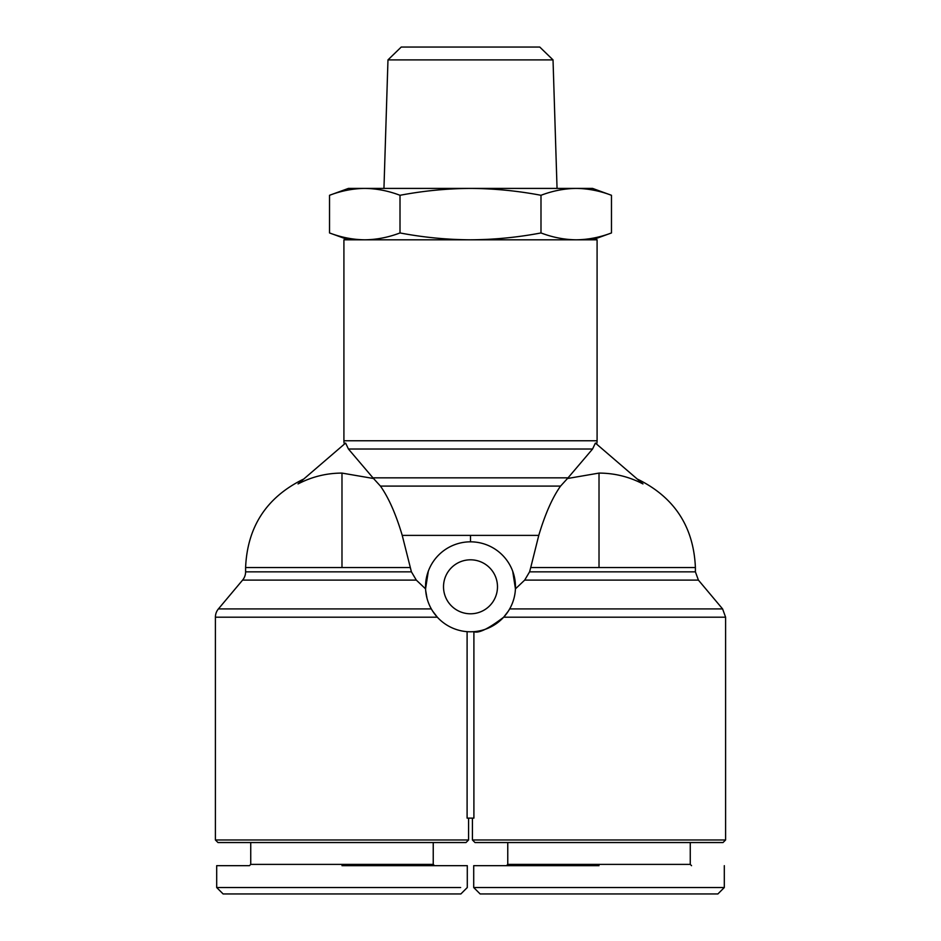 <?xml version="1.0" encoding="UTF-8"?>
<svg xmlns="http://www.w3.org/2000/svg" width="941" height="941" viewBox="0 0 941 941"><rect width="100%" height="100%" fill="white"/><g stroke="black" fill="none" stroke-linecap="round" stroke-linejoin="round"><path stroke-width="1.41" d="M595.394 443.058L592.559 449.022L595.394 443.058L642.95 483.933C629.188 476.758 614.544 473.147 599.017 473.088L567.47 478.51L560.554 486.097C552.402 497.613 545.133 514.045 538.77 535.394L470.5 535.394L470.5 541.828M567.47 478.51L592.559 449.022L348.441 449.022L373.53 478.51L341.983 473.088C326.539 473.123 311.894 476.734 298.05 483.933L345.606 443.058L348.441 449.022L345.606 443.058M470.5 535.394L402.23 535.394L411.417 571.846L410.264 567.529L341.983 567.529L341.983 473.088M402.23 535.394C395.902 514.127 388.633 497.695 380.446 486.097L373.53 478.51M428.32 571.175L425.567 588.878L416.31 580.103L411.417 571.846L245.601 571.846A12.856 12.856 0 0 1 242.59 580.103L218.406 608.921A12.856 12.856 0 0 0 215.407 617.19L215.407 839.972L468.571 839.972L468.571 818.129M432.695 611.18L437.33 617.19L215.407 617.19M515.433 588.878L524.69 580.103L515.433 588.878L512.704 571.246M509.669 608.921L722.594 608.921L698.41 580.103L524.69 580.103L529.583 571.846L530.736 567.529L529.583 571.846L695.399 571.846L695.399 567.529L599.017 567.529L599.017 473.088M599.017 567.529L530.736 567.529L538.77 535.394M597.088 440.764L343.912 440.764L343.912 239.814L597.088 239.814L597.088 440.764A12.856 12.856 0 0 1 596.641 444.117M343.912 440.764A12.856 12.856 0 0 0 344.359 444.117M690.259 842.548L690.259 864.391L507.764 864.391L506.481 865.673L473.711 865.673L473.711 887.528L480.133 893.95L717.889 893.95L724.311 887.528L724.311 865.673M473.711 887.528L724.311 887.528L717.889 893.95M228.098 893.95L223.111 893.95L216.689 887.528L460.631 887.528M433.236 842.548L433.236 864.391L250.741 864.391L249.459 865.673L216.689 865.673L216.689 887.528L223.111 893.95L460.867 893.95L467.289 887.528L467.289 865.673M725.593 839.972L723.029 842.548L474.993 842.548L472.429 839.972L725.593 839.972L725.593 617.19L503.67 617.19C488.461 628.788 478.546 633.611 473.899 631.658L473.899 818.129L467.101 818.129L467.101 631.658M472.429 839.972L472.429 818.129M425.52 586.808A44.98 44.98 0 0 1 470.5 541.828A44.98 44.98 0 0 1 515.48 586.808A44.98 44.98 0 0 1 470.5 631.787A44.98 44.98 0 0 1 425.52 586.808M497.483 586.808A26.983 26.983 0 0 1 470.5 613.791A26.983 26.983 0 0 1 443.517 586.808A26.983 26.983 0 0 1 470.5 559.813A26.983 26.983 0 0 1 497.483 586.808M215.407 839.972L217.971 842.548L466.007 842.548L468.571 839.972M245.601 571.846L245.601 567.529L341.983 567.529M387.974 59.895L401.231 47.05L539.769 47.05L553.026 59.895L387.974 59.895L383.952 188.412M553.026 59.895L557.048 188.412M503.67 617.19L508.293 611.191M427.002 598.253L425.661 590.395M242.59 580.103L416.31 580.103L425.567 588.878M599.017 865.673L473.711 865.673L599.017 865.673M341.983 865.673L467.289 865.673L341.983 865.673M682.566 893.95L680.719 893.95M489.955 893.95L488.85 893.95M487.979 893.95L486.803 893.95M504.058 893.95L502.106 893.95M496.801 893.95L496.001 893.95M493.766 893.95L492.39 893.95M364.767 239.814C352.922 239.661 341.171 237.379 329.526 232.945C341.171 237.379 352.922 239.661 364.767 239.814C376.623 239.661 388.374 237.379 400.007 232.945L400.007 195.293C388.374 190.858 376.623 188.565 364.767 188.412C352.922 188.565 341.171 190.858 329.526 195.293L329.526 232.945L348.417 239.814M611.474 195.293C599.829 190.858 588.078 188.565 576.233 188.412L592.583 188.412L611.474 195.293L611.474 232.945C599.829 237.379 588.078 239.661 576.233 239.814C564.377 239.661 552.626 237.379 540.993 232.945C517.703 237.379 494.201 239.661 470.5 239.814C446.799 239.661 423.297 237.379 400.007 232.945M540.993 232.945L540.993 195.293C517.703 190.858 494.201 188.565 470.5 188.412C446.799 188.565 423.297 190.858 400.007 195.293M329.526 195.293L348.417 188.412L576.233 188.412C564.377 188.565 552.626 190.858 540.993 195.293M234.415 893.95L233.25 893.95M232.121 893.95L231.357 893.95M230.122 893.95L228.898 893.95M218.406 608.921L431.331 608.921M560.554 486.097L380.446 486.097M567.999 477.84L373.001 477.84M637.904 479.334C674.474 497.401 693.635 526.795 695.399 567.529M303.096 479.334C266.526 497.401 247.365 526.795 245.601 567.529M698.41 580.103L695.399 571.846M690.259 864.391L691.541 865.673M433.236 864.391L434.519 865.673M722.594 608.921L725.593 617.19M507.764 864.391L507.764 842.548M250.741 864.391L250.741 842.548M592.583 239.814L611.474 232.945"/></g></svg>
